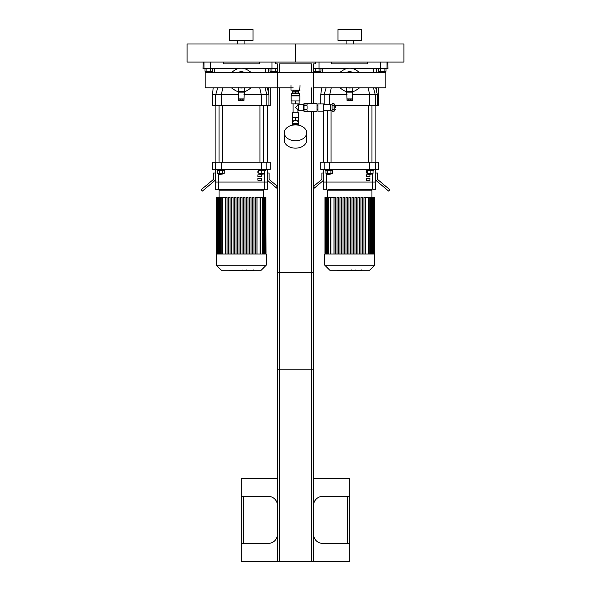 <?xml version="1.0" encoding="UTF-8"?>
<svg xmlns="http://www.w3.org/2000/svg" width="591" height="591" viewBox="0 0 591 591"><rect width="100%" height="100%" fill="white"/><g stroke="black" fill="none" stroke-linecap="round" stroke-linejoin="round"><path stroke-width="0.89" d="M253.044 29.55L229.552 29.55L229.552 40.387L253.044 40.387L253.044 29.55M237.685 40.387L237.685 44.007M187.096 62.07L295.5 62.07L295.5 44.007L403.904 44.007L403.904 62.07L295.5 62.07L295.5 44.007L187.096 44.007L187.096 62.07M361.448 29.55L337.956 29.55L337.956 40.387L361.448 40.387L361.448 29.55M346.09 40.387L346.09 44.007M203.976 62.07L203.976 68.578L210.625 68.578L210.625 62.07M203.976 68.578L202.994 68.578L203.105 62.07M271.971 62.07L271.971 68.578L277.43 68.578M271.971 68.578L244.209 68.578M238.387 68.578L210.625 68.578M223.228 62.07L223.228 63.88L259.368 63.88L259.368 62.07M313.57 68.578L319.029 68.578L319.029 62.07M387.895 62.07L388.006 68.578L387.024 68.578L387.024 62.07M380.375 62.07L380.375 68.578L387.024 68.578M380.375 68.578L352.613 68.578M346.791 68.578L319.029 68.578M331.632 62.07L331.632 63.88L367.772 63.88L367.772 62.07M270.205 87.8L270.205 105.434L268.905 105.434L268.905 94.59L267.346 87.8M270.205 72.479L270.205 71.282M268.905 105.434L266.873 105.434L266.873 94.59L261.266 94.59L261.266 105.434L266.873 105.434M261.266 105.434L221.33 105.434L221.33 94.59L238.587 94.59M215.722 105.434L212.391 105.434L212.391 94.59L215.722 94.59L215.722 105.434L221.33 105.434M265.27 72.479L265.27 68.578M244.009 94.59L261.266 94.59L259.715 87.8M268.89 94.59L266.873 94.59L265.034 87.8M222.881 87.8L221.33 94.59L215.722 94.59L217.702 87.8M378.609 87.8L378.609 105.434L377.309 105.434L377.309 94.59L375.75 87.8M378.609 72.479L378.609 71.282M377.309 105.434L375.278 105.434L375.278 94.59L369.671 94.59L369.671 105.434L375.278 105.434M369.671 105.434L335.658 105.434M373.667 72.479L373.667 68.578M331.285 87.8L329.734 94.59L346.991 94.59M352.413 94.59L369.671 94.59L368.119 87.8M373.438 87.8L375.278 94.59L377.309 94.59M320.795 103.89L320.795 94.59L324.127 94.59L324.127 104.252M329.734 104.252L329.734 94.59L324.127 94.59L326.106 87.8M260.291 174.411L263.549 174.049L259.929 174.049L260.291 174.411M264.628 170.297L264.628 173.333L258.851 173.333L258.851 170.297M261.739 170.297L261.739 173.333M258.127 169.388L258.127 170.297L265.352 170.297L265.352 169.388M263.549 162.163L263.549 105.434M219.409 174.411L222.667 174.049L219.054 174.049L219.409 174.411M222.667 173.333L222.667 174.049M219.187 170.297L219.187 173.333L224.196 173.333L224.196 170.297M222.526 170.297L222.526 173.333M217.518 170.297L217.518 173.333L219.187 173.333M217.244 169.388L217.244 170.297L224.469 170.297L224.469 169.388M222.667 162.163L222.667 105.434M267.494 105.434L267.494 162.163M368.695 174.411L371.946 174.049L368.333 174.049L368.695 174.411M373.032 170.297L373.032 173.333L367.255 173.333L367.255 170.297M370.143 170.297L370.143 173.333M366.531 169.388L366.531 170.297L373.756 170.297L373.756 169.388M371.946 162.163L371.946 105.434M327.813 174.411L331.071 174.049L327.451 174.049L327.813 174.411M331.071 173.333L331.071 174.049M327.591 170.297L327.591 173.333L332.6 173.333L332.6 170.297M330.93 170.297L330.93 173.333M325.922 170.297L325.922 173.333L327.591 173.333M325.648 169.388L325.648 170.297L332.873 170.297L332.873 169.388M331.071 162.163L331.071 110.214M375.898 105.434L375.898 162.163M267.317 169.388L267.317 182.035L215.279 182.035L215.279 189.268L267.317 189.268L267.317 182.035L215.279 182.035L215.279 169.388M215.722 169.388L221.33 169.388L221.33 162.163L215.722 162.163L215.722 169.388L212.391 169.388L212.391 162.163L215.722 162.163M221.33 162.163L261.266 162.163L261.266 169.388L266.873 169.388L266.873 162.163L261.266 162.163M266.873 162.163L270.205 162.163L270.205 169.388L266.873 169.388M261.266 169.388L221.33 169.388M205.35 186.202L201.199 189.689L202.366 191.07L206.518 187.591L205.35 186.202L212.826 179.93A1.81 1.81 0 0 0 213.477 178.548L213.477 173L215.279 173M215.279 178.548A3.612 3.612 0 0 1 213.994 181.311L206.518 187.591M267.317 173L269.119 173L269.119 178.548A1.81 1.81 0 0 0 269.769 179.93L277.245 186.202L276.086 187.591L268.61 181.311A3.612 3.612 0 0 1 267.317 178.548M276.086 187.591L277.43 188.721M375.721 189.268L372.773 189.268L372.773 182.035L375.721 182.035L375.721 169.388L375.721 189.268L375.721 182.035L323.683 182.035L323.683 169.388M372.773 173.333L372.773 182.035L326.631 182.035L326.631 189.268L323.683 189.268L323.683 182.035L326.631 182.035L326.631 173.333M324.127 169.388L329.734 169.388L329.734 162.163L324.127 162.163L324.127 169.388L320.795 169.388L320.795 162.163L324.127 162.163M329.734 162.163L369.671 162.163L369.671 169.388L375.278 169.388L375.278 162.163L369.671 162.163M375.278 162.163L378.609 162.163L378.609 169.388L375.278 169.388M369.671 169.388L329.734 169.388M313.57 188.721L314.914 187.591L313.57 186.364M313.755 186.202L321.231 179.93A1.81 1.81 0 0 0 321.881 178.548L321.881 173L323.683 173M323.683 178.548A3.612 3.612 0 0 1 322.39 181.311L314.914 187.591M375.721 173L377.523 173L377.523 178.548A1.81 1.81 0 0 0 378.174 179.93L385.65 186.202L384.482 187.591L377.006 181.311A3.612 3.612 0 0 1 375.721 178.548M384.482 187.591L388.634 191.07L389.801 189.689L385.65 186.202M258.851 173L257.92 173L257.92 171.198L258.851 171.198M261.532 174.81L261.532 176.62L257.92 176.62L257.92 174.81L261.532 174.81M261.532 178.423L261.532 180.233L257.92 180.233L257.92 178.423L261.532 178.423M367.255 173L366.324 173L366.324 171.198L367.255 171.198M369.936 174.81L369.936 176.62L366.324 176.62L366.324 174.81L369.936 174.81M369.936 178.423L369.936 180.233L366.324 180.233L366.324 178.423L369.936 178.423M219.076 197.357L219.076 190.169L219.978 189.268L262.618 189.268L263.52 190.169L219.076 190.169M222.497 254.019L222.497 197.357L225.555 197.357L225.555 254.019M245.014 197.357L245.014 254.019L245.014 197.357L243.566 197.357L243.566 254.019M252.542 254.019L252.542 197.357L252.542 254.019M253.99 197.357L253.99 254.019L253.99 197.357L252.542 197.357M255.534 254.019L255.534 197.357L255.534 254.019M257.041 254.019L257.041 197.357L265.861 197.357L265.861 254.019M240.574 254.019L240.574 197.357L242.022 197.357L242.022 254.019M225.614 254.019L225.614 197.357L227.062 197.357L227.062 254.019M228.606 254.019L228.606 197.357L230.054 197.357L230.054 254.019M231.598 254.019L231.598 197.357L233.046 197.357L233.046 254.019M234.59 254.019L234.59 197.357L236.038 197.357L236.038 254.019M237.582 254.019L237.582 197.357L239.03 197.357L239.03 254.019M246.558 254.019L246.558 197.357L248.006 197.357L248.006 254.019M249.55 254.019L249.55 197.357L250.998 197.357L250.998 254.019M266.053 254.019L265.861 197.357M256.982 254.019L256.982 197.357L255.534 197.357M216.365 254.019L266.231 254.019L266.231 265.219L216.365 265.219L216.365 254.019M222.497 197.357L216.542 197.357L216.542 254.019M216.365 265.219L221.352 270.205L261.244 270.205L266.231 265.219M327.48 197.357L327.48 190.169L328.382 189.268L371.022 189.268L371.924 190.169L327.48 190.169M330.894 254.019L330.894 197.357L333.959 197.357L333.959 254.019M334.018 197.357L334.018 254.019L334.018 197.357L335.466 197.357L335.466 254.019L335.466 197.357M340.002 197.357L340.002 254.019L340.002 197.357L341.45 197.357L341.45 254.019M342.994 197.357L342.994 254.019L342.994 197.357L344.442 197.357L344.442 254.019M348.978 254.019L348.978 197.357L348.978 254.019M350.426 197.357L350.426 254.019L350.426 197.357L348.978 197.357M351.97 254.019L351.97 197.357L351.97 254.019M353.418 197.357L353.418 254.019L353.418 197.357L351.97 197.357M354.962 254.019L354.962 197.357L354.962 254.019M356.41 197.357L356.41 254.019L356.41 197.357L354.962 197.357M357.954 254.019L357.954 197.357L357.954 254.019M359.402 197.357L359.402 254.019L359.402 197.357L357.954 197.357M363.938 254.019L363.938 197.357L363.938 254.019M365.445 254.019L365.445 197.357L374.266 197.357L374.266 254.019M337.01 254.019L337.01 197.357L338.458 197.357L338.458 254.019M345.986 254.019L345.986 197.357L347.434 197.357L347.434 254.019M360.946 254.019L360.946 197.357L362.394 197.357L362.394 254.019M374.458 254.019L374.266 197.357M365.386 254.019L365.386 197.357L363.938 197.357M324.769 254.019L374.635 254.019L374.635 265.219L324.769 265.219L324.769 254.019M330.894 197.357L324.947 197.357L324.947 254.019M324.769 265.219L329.756 270.205L369.648 270.205L374.635 265.219M247.976 70.263L251.256 72.479L247.976 70.263A11.923 11.923 0 0 0 234.62 70.263L231.34 72.479L234.62 70.263M234.62 90.017L231.34 87.8L234.62 90.017A11.923 11.923 0 0 0 238.225 91.657M244.371 91.657A11.923 11.923 0 0 0 247.976 90.017L251.256 87.8L247.976 90.017M238.225 87.394L238.587 100.374L240.397 100.374L240.397 99.111L238.587 99.111M244.009 99.111L242.199 99.111L242.199 100.374L244.009 100.374L244.371 87.8M239.658 87.845L243.13 87.8A7.875 7.875 0 0 1 241.298 88.015L241.66 88.007M240.899 88.007L240.116 87.926M244.704 72.479A8.385 8.385 0 0 0 237.892 72.479M244.231 72.479A8.2 8.2 0 0 0 238.365 72.479M243.13 72.479A7.875 7.875 0 0 0 239.466 72.479M239.466 87.8A7.875 7.875 0 0 0 241.298 88.015M240.552 87.8A7.698 7.698 0 0 0 242.044 87.8M242.044 72.479A7.698 7.698 0 0 0 240.552 72.479M244.009 91.701L238.587 91.701M242.199 100.374L240.397 100.374M242.199 99.111L240.397 99.111M356.38 70.263L359.66 72.479L356.38 70.263A11.923 11.923 0 0 0 343.024 70.263L339.744 72.479L343.024 70.263M343.024 90.017L339.744 87.8L343.024 90.017A11.923 11.923 0 0 0 346.629 91.657M352.775 91.657A11.923 11.923 0 0 0 356.38 90.017L359.66 87.8L356.38 90.017M346.629 87.394L346.991 100.374L348.801 100.374L348.801 99.111L346.991 99.111M352.413 99.111L350.603 99.111L350.603 100.374L352.413 100.374L352.775 87.8M351.534 87.8A7.875 7.875 0 0 1 347.87 87.8L350.928 87.919M349.303 88.007L348.52 87.926M353.108 72.479A8.385 8.385 0 0 0 346.296 72.479M352.635 72.479A8.2 8.2 0 0 0 346.769 72.479M351.534 72.479A7.875 7.875 0 0 0 347.87 72.479M348.956 87.8A7.698 7.698 0 0 0 350.448 87.8M350.448 72.479A7.698 7.698 0 0 0 348.956 72.479M352.413 91.701L346.991 91.701M350.603 100.374L348.801 100.374M350.603 99.111L348.801 99.111M313.57 103.351L313.57 72.479L205.166 72.479L205.166 87.8L293.151 87.8L277.43 87.8L277.43 63.88L275.628 63.88L275.628 62.07M313.57 87.8L385.834 87.8L385.834 72.479L277.43 72.479M277.43 505.438A9.035 9.035 0 0 0 268.403 496.41L241.298 496.41L241.298 543.38L268.403 543.38A9.035 9.035 0 0 0 277.43 534.353M313.57 534.353A9.035 9.035 0 0 0 322.597 543.38L349.702 543.38L349.702 496.41L322.597 496.41A9.035 9.035 0 0 0 313.57 505.438M349.702 543.38L349.702 561.45L313.57 561.45L313.57 272.377L277.43 272.377L277.43 561.45L241.298 561.45L241.298 543.38M241.298 496.41L241.298 478.341L277.43 478.341M313.57 478.341L349.702 478.341L349.702 496.41M277.43 561.45L311.76 561.45L311.76 272.377M311.76 561.45L313.57 561.45M279.24 561.45L279.24 272.377M210.655 68.578L210.655 71.282L212.531 71.282L212.531 68.578M210.655 71.282L206.902 71.282L206.902 68.578M206.902 71.282L205.025 71.282L205.025 68.578M319.059 68.578L319.059 71.282L320.935 71.282L320.935 68.578M319.059 71.282L315.306 71.282L315.306 68.578M315.306 71.282L313.57 71.282M277.43 71.282L275.694 71.282L275.694 68.578M275.694 71.282L271.941 71.282L271.941 68.578M271.941 71.282L270.065 71.282L270.065 68.578M384.098 68.578L384.098 71.282L385.975 71.282L385.975 68.578M384.098 71.282L380.345 71.282L380.345 68.578M380.345 71.282L378.469 71.282L378.469 68.578M313.57 111.662L313.57 369.212L277.43 369.212L277.43 87.8M315.372 62.07L315.372 63.88L313.57 63.88L313.57 72.479M311.76 72.479L311.76 63.88L279.24 63.88L279.24 72.479M279.24 87.8L279.24 369.212M311.76 87.8L311.76 103.351M311.76 111.662L311.76 369.212M291.526 93.74L299.474 93.74L298.75 93.016L292.25 93.016L291.526 93.74L291.164 95.905L291.164 100.965L299.836 100.965L299.836 95.905L291.164 95.905M292.427 93.016L292.427 91.213L298.573 91.213L298.573 93.016M295.5 100.965L295.5 103.853L291.888 103.853L291.888 100.965M295.5 103.853L299.112 103.853L299.112 100.965M295.5 91.213L295.5 93.016M299.474 93.74L299.474 95.543L291.526 95.543M303.272 110.576L303.272 104.437M298.573 110.761L298.573 104.252L298.573 110.761L303.087 110.761M292.427 117.587L298.75 117.41L298.573 120.121L292.427 120.121L292.427 117.587L295.5 117.587L295.5 120.121M292.25 112.785L298.75 112.785L292.25 112.785L292.25 117.41M297.938 103.853L297.938 105.065L295.5 107.51L298.389 109.948M293.062 103.853L293.062 112.6M292.611 124.479L292.611 121.554L295.5 120.365L298.389 121.561L298.389 120.121M292.279 125.226A3.251 2.298 0 0 1 295.5 123.238A3.251 2.298 0 0 1 298.721 125.226M293.454 124.509A3.251 2.298 0 0 1 295.5 123.999A3.251 2.298 0 0 1 297.546 124.509M295.5 117.587L298.573 117.587M284.301 132.812L284.301 140.222A11.199 7.919 0 0 0 295.5 148.149A11.199 7.919 0 0 0 306.699 140.222L306.699 132.812A11.199 7.919 0 0 0 295.5 124.893A11.199 7.919 0 0 0 284.301 132.812A11.199 7.919 0 0 0 295.5 140.732A11.199 7.919 0 0 0 306.699 132.812M304.025 111.64L307.061 111.64L307.061 109.948L304.025 109.948L304.025 111.64M304.025 109.948L304.025 109.202L307.061 109.202L307.061 105.811L304.025 105.811L304.025 109.202M304.025 105.811L304.025 105.065L307.061 105.065L307.061 103.373L304.025 103.373L304.025 105.065M335.681 107.51L335.681 105.7L335.681 107.51M332.068 105.626L332.068 109.387L334.055 109.387L334.055 103.75L332.068 103.75L332.068 105.626L334.055 105.626M332.068 109.387L332.068 111.263L334.055 111.263L334.055 109.387M323.757 110.761L330.258 110.761L330.258 104.252L323.757 104.252M323.757 107.51L323.757 103.89L317.973 103.89L317.973 111.123L323.757 111.123L323.757 107.51M304.025 111.662L316.998 111.662L316.998 103.351L304.025 103.351M304.025 110.938L303.272 110.938L303.272 104.075L304.025 104.075M292.973 125.1L292.973 124.509L298.027 124.509L298.027 125.1M300.014 90.127L290.986 90.127L299.652 90.489L300.014 85.606M242.532 270.205L242.532 270.641L229.33 270.641L229.33 270.205M231.214 270.641L231.214 270.205M231.509 270.641L231.509 270.205M233.881 270.641L233.881 270.205M235.307 270.641L235.307 270.205M235.927 270.641L235.927 270.205M237.759 270.641L237.759 270.205M253.103 270.641L247.186 270.641M252.83 270.641L252.83 270.205M246.314 270.205L246.314 270.641L242.901 270.641L242.953 270.205M244.489 270.641L244.489 270.205M240.315 270.641L240.315 270.205M350.936 270.205L350.936 270.641L337.734 270.641L337.734 270.205M339.618 270.641L339.618 270.205M339.914 270.641L339.914 270.205M342.285 270.641L342.285 270.205M343.711 270.641L343.711 270.205M344.331 270.641L344.331 270.205M346.163 270.641L346.163 270.205M361.507 270.641L355.59 270.641M361.227 270.641L361.227 270.205M354.718 270.205L354.718 270.641L351.305 270.641L351.357 270.205M352.886 270.641L352.886 270.205M348.72 270.641L348.72 270.205M268.403 68.578L268.403 72.479M268.403 87.8L268.403 92.329M376.799 68.578L376.799 72.479M376.799 87.8L376.799 92.329M264.369 189.268L264.369 173.333M218.227 189.268L218.227 173.333M260.106 254.019L260.106 197.357M262.138 254.019L262.138 197.357M263.586 254.019L263.586 197.357M264.569 254.019L264.569 197.357M220.458 254.019L220.458 197.357M219.01 254.019L219.01 197.357M218.027 254.019L218.027 197.357M368.503 254.019L368.503 197.357M370.542 254.019L370.542 197.357M371.99 254.019L371.99 197.357M372.973 254.019L372.973 197.357M328.862 254.019L328.862 197.357M327.414 254.019L327.414 197.357M326.431 254.019L326.431 197.357M244.009 98.889L238.587 98.889M244.009 92.137L238.587 92.137M352.413 98.889L346.991 98.889M352.413 92.137L346.991 92.137M243.47 543.38L243.47 496.41M347.53 496.41L347.53 543.38M335.681 105.7L334.233 104.252L334.233 110.761L335.681 109.313M240.175 270.641L240.175 270.205M248.294 270.641L248.294 270.205M246.912 270.641L246.912 270.205M250.724 270.641L250.724 270.205M241.424 270.641L241.424 270.205M348.579 270.641L348.579 270.205M356.698 270.641L356.698 270.205M355.317 270.641L355.317 270.205M359.129 270.641L359.129 270.205M349.828 270.641L349.828 270.205M244.91 40.387L244.91 44.007M353.315 40.387L353.315 44.007M212.391 94.59L213.24 87.8M214.201 72.479L214.201 68.578M320.795 94.59L321.644 87.8M322.597 72.479L322.597 68.578M259.929 173.333L259.929 174.049M263.549 173.333L263.549 174.049M259.929 162.163L259.929 105.434M219.054 173.333L219.054 174.049M219.054 162.163L219.054 105.434M215.102 105.434L215.102 162.163M368.333 173.333L368.333 174.049M371.946 173.333L371.946 174.049M368.333 162.163L368.333 105.434M327.451 173.333L327.451 174.049M327.451 162.163L327.451 110.761M323.506 111.123L323.506 162.163M263.52 197.357L263.52 190.169M260.823 197.357L260.823 254.019M262.855 197.357L262.855 254.019M264.31 197.357L264.31 254.019M265.293 197.357L265.293 254.019M221.773 254.019L221.773 197.357M219.741 254.019L219.741 197.357M218.286 254.019L218.286 197.357M217.303 254.019L217.303 197.357M216.734 254.019L216.734 197.357M371.924 197.357L371.924 190.169M369.227 197.357L369.227 254.019M371.259 197.357L371.259 254.019M372.714 197.357L372.714 254.019M373.697 197.357L373.697 254.019M330.177 254.019L330.177 197.357M328.145 254.019L328.145 197.357M326.69 254.019L326.69 197.357M325.707 254.019L325.707 197.357M325.139 254.019L325.139 197.357M293.151 90.489L293.151 91.213M297.849 90.489L297.849 91.213M298.573 104.252L303.087 104.252M298.75 112.785L298.75 117.41M297.938 105.065L298.389 105.065M297.938 109.948L297.938 112.6M298.389 124.479L298.389 121.561M292.611 121.561L292.611 120.121M332.068 104.799L330.258 104.799M332.068 110.214L330.258 110.214M317.973 105.338L316.998 105.338M317.973 109.675L316.998 109.675M290.986 90.127L290.986 85.606M253.266 270.641L253.266 269.91M246.743 270.641L246.743 269.91M242.901 270.641L242.901 269.91M361.67 270.641L361.67 269.91M355.147 270.641L355.147 269.91M351.305 270.641L351.305 269.91"/></g></svg>
